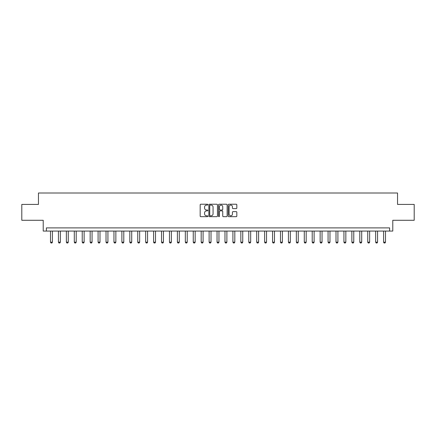<?xml version="1.0" encoding="UTF-8"?>
<svg xmlns="http://www.w3.org/2000/svg" width="436" height="436" viewBox="0 0 436 436"><rect width="100%" height="100%" fill="white"/><g stroke="black" fill="none" stroke-linecap="round" stroke-linejoin="round"><path stroke-width="0.65" d="M207.847 204.658A0.436 0.436 0 0 0 207.411 204.222L200.794 204.222A0.621 0.621 0 0 0 200.173 204.844L200.173 216.054A0.621 0.621 0 0 0 200.794 216.676L207.411 216.676A0.436 0.436 0 0 0 207.847 216.24A0.436 0.436 0 0 0 207.411 215.804L206.555 215.804A1.995 1.995 0 0 1 204.566 213.814L204.566 212.877A1.995 1.995 0 0 1 206.555 210.888L207.411 210.888A0.436 0.436 0 0 0 207.847 210.452A0.436 0.436 0 0 0 207.411 210.016L206.555 210.016A1.995 1.995 0 0 1 204.566 208.021L204.566 207.089A1.995 1.995 0 0 1 206.555 205.094L207.411 205.094A0.436 0.436 0 0 0 207.847 204.658M236.198 208.615A0.621 0.621 0 0 0 236.824 207.988L236.824 204.844A0.621 0.621 0 0 0 236.198 204.222L228.851 204.222A0.621 0.621 0 0 0 228.23 204.844L228.23 216.054A0.621 0.621 0 0 0 228.851 216.676L236.198 216.676A0.621 0.621 0 0 0 236.824 216.054L236.824 212.256A0.621 0.621 0 0 0 236.198 211.634L233.053 211.634A0.621 0.621 0 0 0 232.432 212.256L232.432 214.141A1.668 1.668 0 0 1 230.764 215.804A1.668 1.668 0 0 1 229.102 214.141L229.102 206.762A1.668 1.668 0 0 1 230.764 205.094A1.668 1.668 0 0 1 232.432 206.762L232.432 207.988A0.621 0.621 0 0 0 233.053 208.615L236.198 208.615M389.615 231.069L392.787 231.069L392.787 220.284L414.2 220.284L414.2 204.424L397.545 204.424L397.545 193.001L38.455 193.001L38.455 204.424L21.8 204.424L21.8 220.284L43.213 220.284L43.213 231.069L389.615 231.069L389.615 227.897L46.385 227.897L46.385 231.069M217.455 204.844A0.621 0.621 0 0 0 216.834 204.222L209.482 204.222A0.621 0.621 0 0 0 208.86 204.844L208.86 216.054A0.621 0.621 0 0 0 209.482 216.676L216.834 216.676A0.621 0.621 0 0 0 217.455 216.054L217.455 204.844M219.166 204.222L226.518 204.222A0.621 0.621 0 0 1 227.14 204.844L227.14 216.054A0.621 0.621 0 0 1 226.518 216.676L223.374 216.676A0.621 0.621 0 0 1 222.747 216.054L222.747 211.509A0.621 0.621 0 0 0 222.126 210.888L220.038 210.888A0.621 0.621 0 0 0 219.417 211.509L219.417 216.24A0.436 0.436 0 0 1 218.981 216.676A0.436 0.436 0 0 1 218.545 216.24L218.545 204.844A0.621 0.621 0 0 1 219.166 204.222M210.168 205.094A0.436 0.436 0 0 0 209.732 205.53L209.732 215.368A0.436 0.436 0 0 0 210.168 215.804L211.073 215.804A1.995 1.995 0 0 0 213.062 213.814L213.062 207.089A1.995 1.995 0 0 0 211.073 205.094L210.168 205.094M222.747 206.789A1.668 1.668 0 0 0 221.085 205.127A1.668 1.668 0 0 0 219.417 206.789L219.417 209.389A0.621 0.621 0 0 0 220.038 210.016L222.126 210.016A0.621 0.621 0 0 0 222.747 209.389L222.747 206.789M50.511 231.069L50.511 242.171L52.413 242.171L52.413 231.069M52.413 242.171L51.939 242.999L50.985 242.999L50.511 242.171M58.44 231.069L58.44 242.171L60.342 242.171L60.342 231.069M60.342 242.171L59.868 242.999L58.915 242.999L58.44 242.171M66.37 231.069L66.37 242.171L68.272 242.171L68.272 231.069M68.272 242.171L67.798 242.999L66.844 242.999L66.37 242.171M74.3 231.069L74.3 242.171L76.202 242.171L76.202 231.069M76.202 242.171L75.728 242.999L74.774 242.999L74.3 242.171M82.23 231.069L82.23 242.171L84.132 242.171L84.132 231.069M84.132 242.171L83.658 242.999L82.704 242.999L82.23 242.171M90.159 231.069L90.159 242.171L92.061 242.171L92.061 231.069M92.061 242.171L91.587 242.999L90.639 242.999L90.159 242.171M98.089 231.069L98.089 242.171L99.997 242.171L99.997 231.069M99.997 242.171L99.517 242.999L98.569 242.999L98.089 242.171M106.024 231.069L106.024 242.171L107.926 242.171L107.926 231.069M107.926 242.171L107.447 242.999L106.498 242.999L106.024 242.171M113.954 231.069L113.954 242.171L115.856 242.171L115.856 231.069M115.856 242.171L115.382 242.999L114.428 242.999L113.954 242.171M121.884 231.069L121.884 242.171L123.786 242.171L123.786 231.069M123.786 242.171L123.312 242.999L122.358 242.999L121.884 242.171M129.814 231.069L129.814 242.171L131.716 242.171L131.716 231.069M131.716 242.171L131.241 242.999L130.288 242.999L129.814 242.171M137.743 231.069L137.743 242.171L139.645 242.171L139.645 231.069M139.645 242.171L139.171 242.999L138.217 242.999L137.743 242.171M145.673 231.069L145.673 242.171L147.575 242.171L147.575 231.069M147.575 242.171L147.101 242.999L146.147 242.999L145.673 242.171M153.603 231.069L153.603 242.171L155.51 242.171L155.51 231.069M155.51 242.171L155.031 242.999L154.082 242.999L153.603 242.171M161.533 231.069L161.533 242.171L163.44 242.171L163.44 231.069M163.44 242.171L162.96 242.999L162.012 242.999L161.533 242.171M169.468 231.069L169.468 242.171L171.37 242.171L171.37 231.069M171.37 242.171L170.896 242.999L169.942 242.999L169.468 242.171M177.398 231.069L177.398 242.171L179.3 242.171L179.3 231.069M179.3 242.171L178.825 242.999L177.872 242.999L177.398 242.171M185.327 231.069L185.327 242.171L187.229 242.171L187.229 231.069M187.229 242.171L186.755 242.999L185.801 242.999L185.327 242.171M193.257 231.069L193.257 242.171L195.159 242.171L195.159 231.069M195.159 242.171L194.685 242.999L193.731 242.999L193.257 242.171M201.187 231.069L201.187 242.171L203.089 242.171L203.089 231.069M203.089 242.171L202.615 242.999L201.661 242.999L201.187 242.171M209.117 231.069L209.117 242.171L211.019 242.171L211.019 231.069M211.019 242.171L210.544 242.999L209.596 242.999L209.117 242.171M217.046 231.069L217.046 242.171L218.954 242.171L218.954 231.069M218.954 242.171L218.474 242.999L217.526 242.999L217.046 242.171M224.981 231.069L224.981 242.171L226.884 242.171L226.884 231.069M226.884 242.171L226.404 242.999L225.456 242.999L224.981 242.171M232.911 231.069L232.911 242.171L234.813 242.171L234.813 231.069M234.813 242.171L234.339 242.999L233.385 242.999L232.911 242.171M240.841 231.069L240.841 242.171L242.743 242.171L242.743 231.069M242.743 242.171L242.269 242.999L241.315 242.999L240.841 242.171M248.771 231.069L248.771 242.171L250.673 242.171L250.673 231.069M250.673 242.171L250.199 242.999L249.245 242.999L248.771 242.171M256.7 231.069L256.7 242.171L258.603 242.171L258.603 231.069M258.603 242.171L258.128 242.999L257.175 242.999L256.7 242.171M264.63 231.069L264.63 242.171L266.532 242.171L266.532 231.069M266.532 242.171L266.058 242.999L265.104 242.999L264.63 242.171M272.56 231.069L272.56 242.171L274.467 242.171L274.467 231.069M274.467 242.171L273.988 242.999L273.04 242.999L272.56 242.171M280.49 231.069L280.49 242.171L282.397 242.171L282.397 231.069M282.397 242.171L281.918 242.999L280.969 242.999L280.49 242.171M288.425 231.069L288.425 242.171L290.327 242.171L290.327 231.069M290.327 242.171L289.853 242.999L288.899 242.999L288.425 242.171M296.355 231.069L296.355 242.171L298.257 242.171L298.257 231.069M298.257 242.171L297.783 242.999L296.829 242.999L296.355 242.171M304.284 231.069L304.284 242.171L306.186 242.171L306.186 231.069M306.186 242.171L305.712 242.999L304.759 242.999L304.284 242.171M312.214 231.069L312.214 242.171L314.116 242.171L314.116 231.069M314.116 242.171L313.642 242.999L312.688 242.999L312.214 242.171M320.144 231.069L320.144 242.171L322.046 242.171L322.046 231.069M322.046 242.171L321.572 242.999L320.618 242.999L320.144 242.171M328.074 231.069L328.074 242.171L329.976 242.171L329.976 231.069M329.976 242.171L329.502 242.999L328.553 242.999L328.074 242.171M336.003 231.069L336.003 242.171L337.911 242.171L337.911 231.069M337.911 242.171L337.431 242.999L336.483 242.999L336.003 242.171M343.939 231.069L343.939 242.171L345.841 242.171L345.841 231.069M345.841 242.171L345.361 242.999L344.413 242.999L343.939 242.171M351.868 231.069L351.868 242.171L353.77 242.171L353.77 231.069M353.77 242.171L353.296 242.999L352.343 242.999L351.868 242.171M359.798 231.069L359.798 242.171L361.7 242.171L361.7 231.069M361.7 242.171L361.226 242.999L360.272 242.999L359.798 242.171M367.728 231.069L367.728 242.171L369.63 242.171L369.63 231.069M369.63 242.171L369.156 242.999L368.202 242.999L367.728 242.171M375.658 231.069L375.658 242.171L377.56 242.171L377.56 231.069M377.56 242.171L377.086 242.999L376.132 242.999L375.658 242.171M383.587 231.069L383.587 242.171L385.489 242.171L385.489 231.069M385.489 242.171L385.015 242.999L384.062 242.999L383.587 242.171"/></g></svg>

